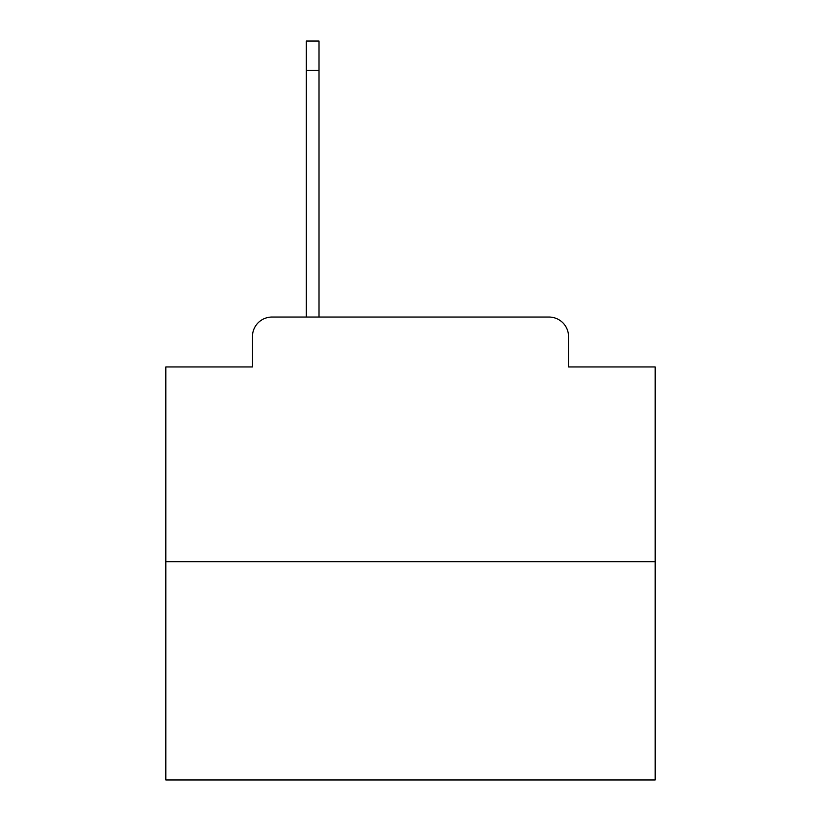 <?xml version="1.0" encoding="UTF-8"?>
<svg xmlns="http://www.w3.org/2000/svg" width="821" height="821" viewBox="0 0 821 821"><rect width="100%" height="100%" fill="white"/><g stroke="black" fill="none" stroke-linecap="round" stroke-linejoin="round"><path stroke-width="1.23" d="M252.447 336.61L252.447 366.946L252.447 336.61A19.571 19.571 0 0 1 272.018 317.039L306.274 317.039L306.274 41.05L318.989 41.05L318.989 317.039L334.168 317.039M655.168 561.708L165.832 561.708L165.832 779.95L655.168 779.95L655.168 366.946L568.553 366.946L568.553 336.61A19.571 19.571 0 0 0 548.982 317.039L272.018 317.039M165.832 561.708L165.832 366.946L252.447 366.946M486.832 317.039L548.982 317.039M568.553 366.946L568.553 336.61M306.274 41.05L318.989 41.05M306.274 70.411L318.989 70.411"/></g></svg>
